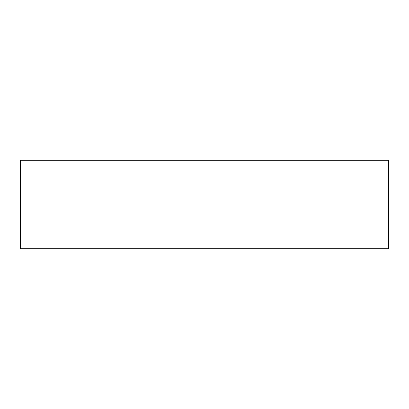 <?xml version="1.0" encoding="UTF-8"?>
<svg xmlns="http://www.w3.org/2000/svg" width="409" height="409" viewBox="0 0 409 409"><rect width="100%" height="100%" fill="white"/><g stroke="black" fill="none" stroke-linecap="round" stroke-linejoin="round"><path stroke-width="0.61" d="M20.45 160.328L20.45 248.672L388.55 248.672L388.55 160.328L20.45 160.328L20.45 248.672L388.55 248.672L388.55 160.328L20.45 160.328"/></g></svg>
